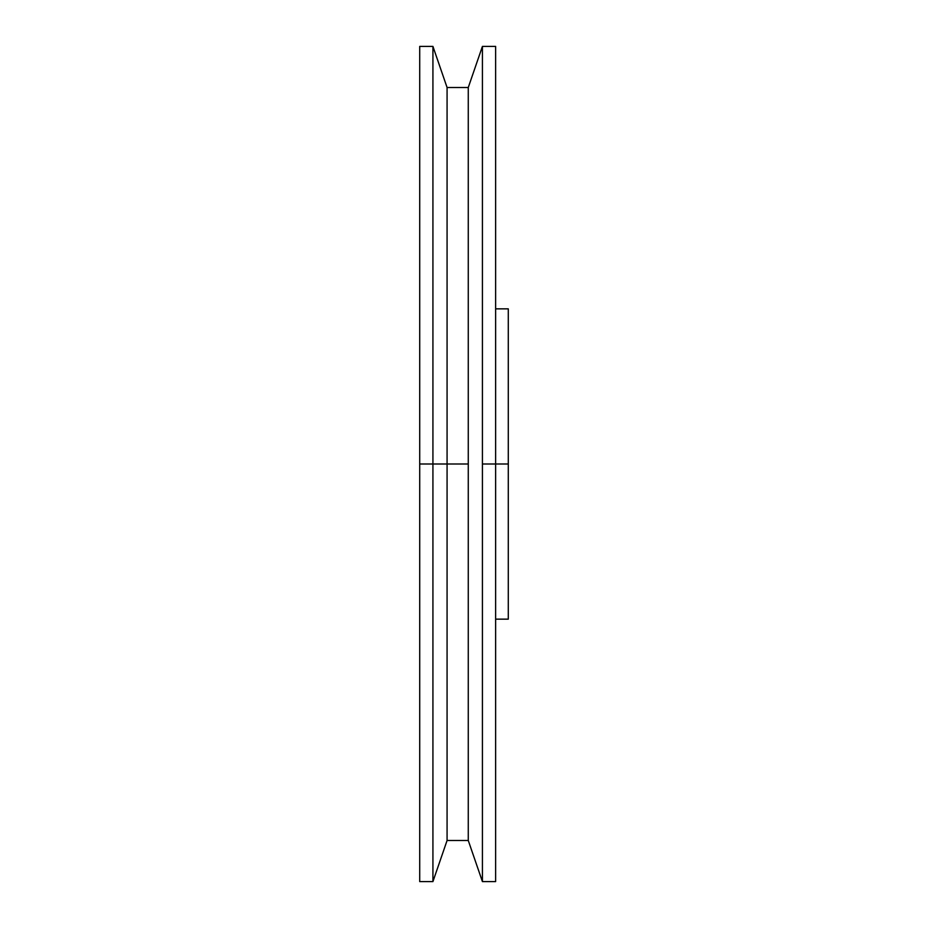 <?xml version="1.0" encoding="UTF-8"?>
<svg xmlns="http://www.w3.org/2000/svg" width="928" height="928" viewBox="0 0 928 928"><rect width="100%" height="100%" fill="white"/><g stroke="black" fill="none" stroke-linecap="round" stroke-linejoin="round"><path stroke-width="1.39" d="M495.633 464L508.289 464L508.289 308.85L508.289 464L495.633 464L495.633 46.4L495.633 464L482.421 464L495.633 464L495.633 881.6L495.633 464M419.711 46.4L419.711 464L419.711 46.4L432.924 46.4L432.924 464L432.924 46.4L447.076 87.499L447.076 464L447.076 87.499L468.269 87.499L468.269 464L468.269 87.499L482.421 46.4L482.421 464L482.421 46.4L495.633 46.4M468.269 464L447.076 464L468.269 464L468.269 840.501L468.269 464M432.924 464L447.076 464L419.711 464L432.924 464L432.924 881.6L432.924 464M419.711 881.6L419.711 464L419.711 881.6L432.924 881.6L447.076 840.501L447.076 464L447.076 840.501L468.269 840.501L482.421 881.6L482.421 464L482.421 881.6L495.633 881.6M508.289 619.15L508.289 464L508.289 619.15L495.633 619.15M495.633 308.85L508.289 308.85"/></g></svg>
